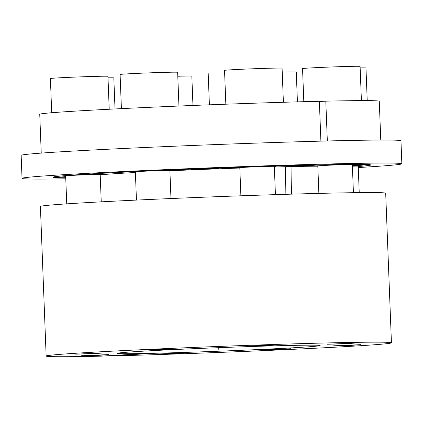 <?xml version="1.0" encoding="UTF-8"?>
<svg xmlns="http://www.w3.org/2000/svg" width="423" height="423" viewBox="0 0 423 423"><rect width="100%" height="100%" fill="white"/><g stroke="black" fill="none" stroke-linecap="round" stroke-linejoin="round"><path stroke-width="0.63" d="M291.584 194.146L291.97 166.551A115.447 2.009 -2.2 0 1 317.821 166.207M274.358 166.985A115.447 2.009 -2.2 0 1 285.53 166.694L285.144 194.337M100.209 174.863A115.447 2.009 -2.2 0 1 135.386 172.505M169.903 170.813A115.447 2.009 -2.2 0 1 239.815 168.047M358.228 166.503A158.371 2.755 177.8 0 0 370.199 164.991A158.371 2.755 177.8 0 0 320.565 164.891L291.97 166.551M285.53 166.694L314.125 165.039A158.371 2.755 177.8 0 0 145.285 171.13A158.371 2.755 177.8 0 0 53.684 177.152A158.371 2.755 177.8 0 0 65.739 177.739M352.385 165.784L362.791 165.144L352.364 165.303M191.302 169.591L218.649 168.433L201.057 168.867L191.302 169.591M100.198 174.715A19.003 0.333 177.8 0 0 101.922 174.509A19.003 0.333 177.8 0 0 100.04 174.44A19.003 0.333 177.8 0 0 78.699 175.08A19.003 0.333 177.8 0 0 63.942 175.968A19.003 0.333 177.8 0 0 65.671 176.042M169.898 170.675A19.003 0.333 177.8 0 0 171.616 170.474A19.003 0.333 177.8 0 0 169.739 170.4A19.003 0.333 177.8 0 0 148.394 171.04A19.003 0.333 177.8 0 0 133.636 171.934A19.003 0.333 177.8 0 0 135.371 172.002M274.342 166.562A19.003 0.333 177.8 0 0 276.06 166.361A19.003 0.333 177.8 0 0 274.178 166.287A19.003 0.333 177.8 0 0 252.838 166.926A19.003 0.333 177.8 0 0 238.08 167.82A19.003 0.333 177.8 0 0 239.809 167.889M352.348 164.78A19.003 0.333 177.8 0 0 354.067 164.579A19.003 0.333 177.8 0 0 352.185 164.505A19.003 0.333 177.8 0 0 330.844 165.15A19.003 0.333 177.8 0 0 316.087 166.038A19.003 0.333 177.8 0 0 317.816 166.107M358.223 166.376A19.003 0.333 177.8 0 0 359.947 166.17A19.003 0.333 177.8 0 0 358.064 166.102A19.003 0.333 177.8 0 0 352.401 166.197M65.697 176.64L61.097 176.999L65.708 177.004M380.769 140.05L379.278 101.256A169.893 2.956 -2.2 0 0 325.8 101.155L319.376 101.531M41.237 153.094L39.746 114.3A169.893 2.956 -2.2 0 1 138.147 107.833A169.893 2.956 -2.2 0 1 319.365 101.303L320.893 141.134M325.8 101.155L327.333 140.97M148.129 353.422A101.398 1.766 -2.2 0 1 117.472 353.337A101.398 1.766 -2.2 0 1 218.728 347.68A101.398 1.766 -2.2 0 1 320.116 345.554A101.398 1.766 -2.2 0 1 262.112 349.377A101.398 1.766 -2.2 0 1 154.569 353.274L107.024 356.029A172.769 3.009 177.8 0 0 291.336 349.387A172.769 3.009 177.8 0 0 391.439 342.81A172.769 3.009 177.8 0 0 218.68 346.437A172.769 3.009 177.8 0 0 46.149 356.076A172.769 3.009 177.8 0 0 100.584 356.177L148.129 353.422M186.628 352.819L159.281 353.977L176.872 353.543L186.628 352.819M291.072 348.705L263.719 349.863L281.316 349.43L291.072 348.705M360.766 344.666L333.419 345.829L351.011 345.395L360.766 344.666M354.892 343.074L327.545 344.232L345.136 343.799L354.892 343.074M276.885 344.856L249.533 346.014L267.13 345.58L276.885 344.856M172.441 348.97L145.094 350.128L162.686 349.694L172.441 348.97M102.747 353.004L75.394 354.162L92.991 353.734L102.747 353.004M108.621 354.596L81.274 355.759L98.866 355.325L108.621 354.596M46.149 356.076L40.402 206.472A172.769 3.009 -2.2 0 1 212.933 196.838A172.769 3.009 -2.2 0 1 385.691 193.205L391.439 342.81M65.777 178.797A190.049 3.31 177.8 0 1 22.033 178.369A190.049 3.31 177.8 0 1 129.528 171.252A190.049 3.31 -2.2 0 1 401.85 163.775A190.049 3.31 -2.2 0 1 358.27 167.561M22.033 178.369L21.15 155.352A190.049 3.31 177.8 0 1 128.64 148.24A190.049 3.31 -2.2 0 1 400.967 140.759L401.85 163.775M65.739 177.766A158.948 2.765 177.8 0 1 53.108 177.174A158.948 2.765 177.8 0 1 143.011 171.225A158.948 2.765 -2.2 0 1 370.775 164.97A158.948 2.765 -2.2 0 1 358.228 166.53M108.008 77.832A28.796 0.502 -2.2 0 1 110.974 77.806A28.796 0.502 177.8 0 1 113.824 77.911L115.014 108.949M177.797 76.24A28.796 0.502 -2.2 0 1 188.981 76.024A28.796 0.502 177.8 0 1 191.831 76.129L192.957 105.47M282.236 72.127A28.796 0.502 -2.2 0 1 293.425 71.91A28.796 0.502 177.8 0 1 296.274 72.016L297.422 101.869M360.153 67.902A28.796 0.502 -2.2 0 1 363.119 67.87A28.796 0.502 177.8 0 1 365.969 67.981L367.222 100.626M303.814 101.694L302.545 68.595A28.796 0.502 -2.2 0 1 324.906 67.246A28.796 0.502 -2.2 0 1 357.245 66.279A28.796 0.502 177.8 0 1 360.095 66.385L361.406 100.621M225.84 104.206L224.539 70.377A28.796 0.502 -2.2 0 1 246.9 69.028A28.796 0.502 -2.2 0 1 279.233 68.061A28.796 0.502 177.8 0 1 282.088 68.166L283.394 102.276M121.406 108.632L120.095 74.49A28.796 0.502 -2.2 0 1 142.456 73.142A28.796 0.502 -2.2 0 1 174.794 72.174A28.796 0.502 177.8 0 1 177.644 72.28L178.94 106.041M51.712 112.745L50.4 78.53A28.796 0.502 -2.2 0 1 72.761 77.182A28.796 0.502 -2.2 0 1 105.094 76.209A28.796 0.502 177.8 0 1 107.95 76.314L109.213 109.24M218.728 347.68L218.797 349.44L218.728 347.68M209.396 104.825L208.185 73.253M358.212 166.102L359.233 192.624M317.805 165.832L318.868 193.401M352.338 164.505L353.417 192.698M239.799 167.614L240.883 195.801M274.331 166.287L275.421 194.638M135.36 171.727L136.449 200.084M169.887 170.4L170.966 198.54M65.66 175.762L66.739 203.86M100.188 174.44L101.245 201.84"/></g></svg>
